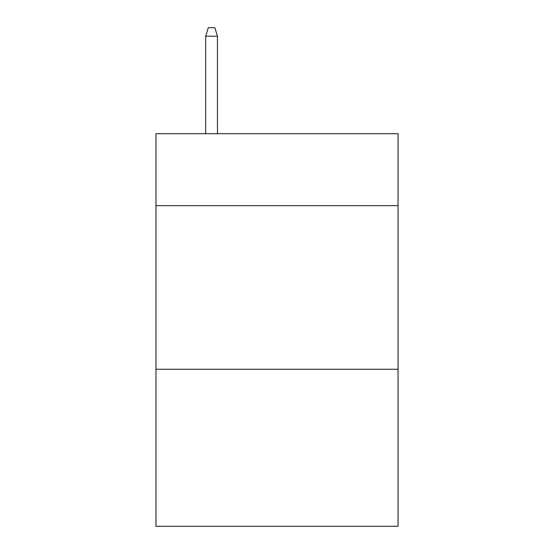 <?xml version="1.0" encoding="UTF-8"?>
<svg xmlns="http://www.w3.org/2000/svg" width="554" height="554" viewBox="0 0 554 554"><rect width="100%" height="100%" fill="white"/><g stroke="black" fill="none" stroke-linecap="round" stroke-linejoin="round"><path stroke-width="0.83" d="M398.049 205.679L398.049 133.701L155.951 133.701L155.951 205.679L398.049 205.679L398.049 526.3L155.951 526.3L155.951 205.679M398.049 369.262L155.951 369.262M217.459 133.701L217.459 36.204L205.679 36.204L205.679 133.701M205.679 36.204L208.297 27.7L214.841 27.7L217.459 36.204"/></g></svg>

